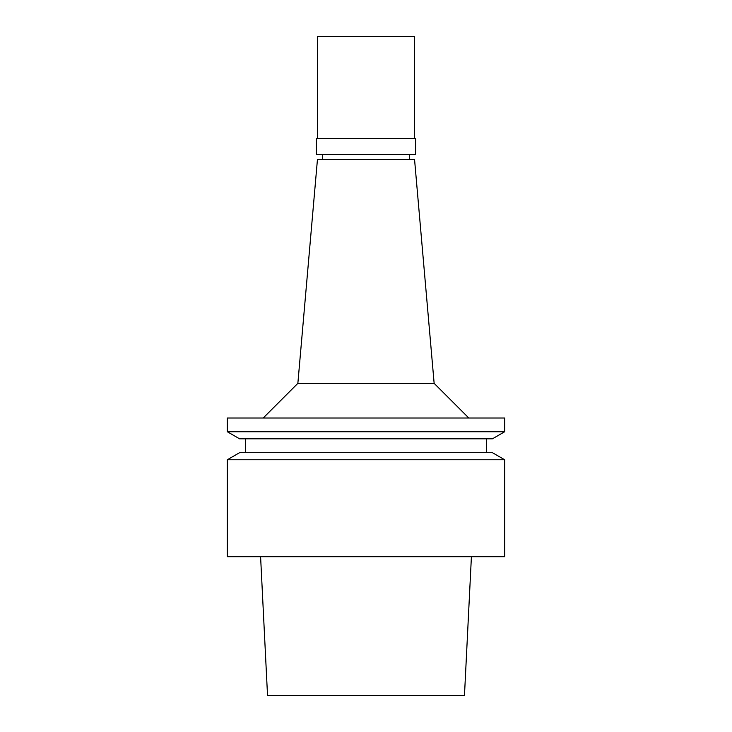 <?xml version="1.0" encoding="UTF-8"?>
<svg xmlns="http://www.w3.org/2000/svg" width="732" height="732" viewBox="0 0 732 732"><rect width="100%" height="100%" fill="white"/><g stroke="black" fill="none" stroke-linecap="round" stroke-linejoin="round"><path stroke-width="1.1" d="M260.592 556.704L267.528 695.4L464.472 695.4L471.408 556.704M227.304 556.704L504.696 556.704L504.696 459.76L227.304 459.76L227.304 556.704M504.696 459.76L492.435 452.687L239.565 452.687L227.304 459.76M239.565 438.816L492.435 438.816L504.696 431.734L227.304 431.734L239.565 438.816M504.696 431.734L504.696 418.009L227.304 418.009L227.304 431.734M434.14 383.339L414.541 159.347L317.459 159.347L297.86 383.339L434.14 383.339L468.809 418.009M316.416 154.489L415.584 154.489L415.584 138.54L316.416 138.54L316.416 154.489M414.541 138.54L414.541 36.6L317.459 36.6L317.459 138.54M245.339 438.816L245.339 452.687M486.661 438.816L486.661 452.687M297.86 383.339L263.191 418.009M322.656 154.489L322.656 159.347M409.344 154.489L409.344 159.347"/></g></svg>
